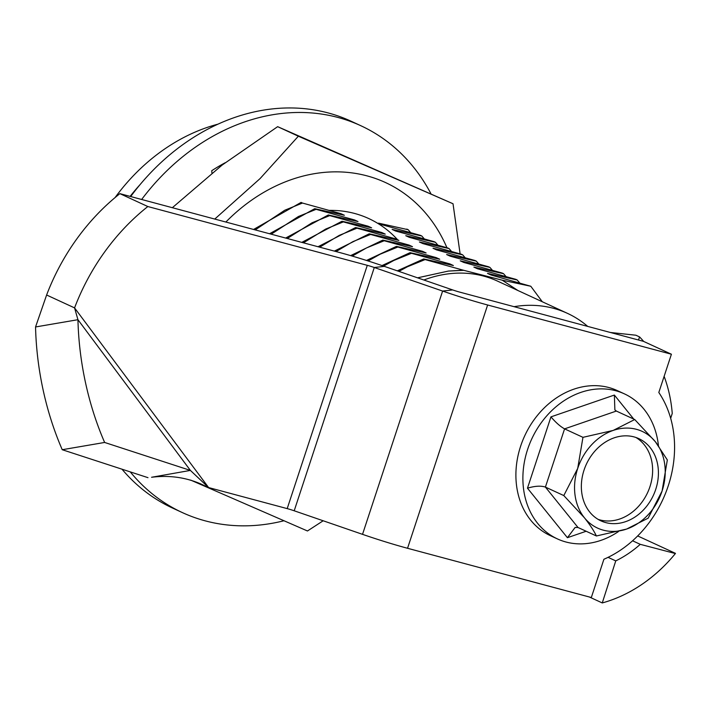 <?xml version="1.0" encoding="UTF-8"?>
<svg xmlns="http://www.w3.org/2000/svg" width="711" height="711" viewBox="0 0 711 711"><rect width="100%" height="100%" fill="white"/><g stroke="black" fill="none" stroke-linecap="round" stroke-linejoin="round"><path stroke-width="1.07" d="M589.366 596.991L602.261 602.937A144.591 118.008 114.8 0 0 675.379 553.558L640.264 544.333A106.517 86.929 114.8 0 1 615.753 560.89L608.074 557.344M610.394 332.481L635.874 335.219L639.545 336.907A144.591 118.008 -65.2 0 1 643.713 341.458M664.127 376.341A144.591 118.008 -65.2 0 1 672.25 413.411L670.677 418.326M514.071 306.672A129.144 105.397 -65.2 0 1 567.414 313.338L497.549 281.121A129.144 105.397 114.8 0 0 423.872 280.001M417.57 277.823L448.401 271.069L463.803 270.331L502.215 280.178L517.928 290.523M253.56 229.457L301.082 202.404L302.477 203.053L284.809 210.216L255.196 229.902M302.477 203.053L340.88 213.656L344.373 215.264L314.706 208.687L316.102 209.336L298.433 216.5L271.202 234.186M314.706 208.687L269.558 233.741M316.102 209.336L354.505 219.939L357.997 221.548L328.331 214.971L329.726 215.611L312.058 222.783L287.28 238.496M328.331 214.971L285.635 238.052M329.726 215.611L368.129 226.222L371.622 227.831L341.955 221.254L343.351 221.894L325.682 229.066L303.446 242.824M341.955 221.254L301.784 242.38M343.351 221.894L381.754 232.506L385.246 234.115L355.58 227.538L356.975 228.178L339.307 235.35L319.692 247.179M355.58 227.538L318.021 246.726M356.975 228.178L395.378 238.78L398.871 240.398L369.205 233.812L370.6 234.461L352.932 241.624L336.027 251.552M369.205 233.812L334.348 251.099M370.6 234.461L409.003 245.064L412.496 246.673L382.82 240.096L384.224 240.745L366.556 247.908L352.265 256.084M382.82 240.096L350.621 255.605M384.224 240.745L422.627 251.347L426.12 252.956L396.445 246.379L397.849 247.028L380.181 254.191L368.085 260.964M396.445 246.379L366.476 260.448M397.849 247.028L436.252 257.631L439.745 259.239L410.069 252.663L411.473 253.303L393.805 260.475L383.567 266.101M410.069 252.663L381.994 265.559M411.473 253.303L449.876 263.914L453.369 265.523L423.694 258.946L425.098 259.586L407.43 266.758L398.871 271.38M423.694 258.946L397.298 270.838M410.665 232.604L408.176 229.715L406.781 229.075M424.289 238.887L421.801 235.999L420.405 235.359L382.003 224.747L378.51 223.138L408.176 229.715M437.914 245.162L435.425 242.282L434.03 241.633L395.627 231.031L392.134 229.422L421.801 235.999M451.538 251.445L449.05 248.566L447.654 247.917L409.252 237.314L405.759 235.705L435.425 242.282M465.163 257.729L462.674 254.849L461.279 254.2L422.876 243.597L419.383 241.989L449.05 248.566M478.787 264.012L476.299 261.124L474.904 260.484L436.501 249.881L433.008 248.263L462.674 254.849M492.412 270.296L489.923 267.407L488.528 266.767L450.125 256.156L446.624 254.547L476.299 261.124M506.036 276.579L503.548 273.691L502.153 273.051L463.741 262.439L460.248 260.83L489.923 267.407M519.661 282.854L517.173 279.974L515.777 279.325L477.365 268.722L473.873 267.114L503.548 273.691M542.289 301.748L530.797 286.257L490.99 275.006L487.497 273.397L517.173 279.974M502.215 280.178L530.797 286.257M425.098 259.586L463.803 270.331M140.067 184.62A186.398 152.127 114.8 0 0 130.122 196.387M217.913 124.176A186.398 152.127 114.8 0 0 115.102 197.542M567.414 313.338A129.144 105.397 -65.2 0 1 587.713 326.402M449.876 263.914L446.384 263.897M436.252 257.631L432.759 257.613M422.627 251.347L419.135 251.33M409.003 245.064L405.51 245.055M395.378 238.78L391.885 238.772M381.754 232.506L378.261 232.488M368.129 226.222L364.636 226.205M354.505 219.939L351.012 219.921M340.88 213.656L337.387 213.638M463.501 270.198L448.401 271.069M602.261 602.937L615.753 560.89M632.577 540.787L640.264 544.333M637.696 535.943L675.45 553.345M639.545 336.907L638.54 340.027M119.892 193.65A200.422 163.566 114.8 0 0 46.615 295.012L74.566 307.89A200.422 163.566 114.8 0 1 147.835 206.537L119.892 193.65L339.343 252.441A63.066 5.066 -161.8 0 1 384.358 266.376L374.288 267.496L442.615 291.057A63.066 5.066 18.2 0 0 487.63 304.992L671.406 354.229L658.813 392.49A106.517 86.929 114.8 0 1 603.915 559.246L591.321 597.516L407.545 548.279A63.066 5.066 -161.8 0 1 362.53 534.343L442.615 291.057L452.685 289.937L384.358 266.376M46.615 295.012L35.55 326.962L77.943 319.701L74.566 307.89L208.607 487.559L190.388 470.415L151.567 477.268C168.818 475.108 185.002 477.232 200.138 483.658L208.607 487.559L287.2 508.614L367.285 265.327A9.803 0.791 -161.8 0 1 374.288 267.496L294.203 510.782L362.53 534.343M452.685 289.937A9.803 0.791 18.2 0 0 459.679 292.105L643.464 341.342L671.406 354.229M294.203 510.782A9.803 0.791 18.2 0 0 287.2 508.614M367.285 265.327L147.835 206.537M35.55 326.962A200.422 118.177 80.3 0 0 62.239 449.716L147.986 477.668M104.633 442.455L190.388 470.415L77.943 319.701A200.422 118.177 80.3 0 0 104.633 442.455L62.239 449.716M605.781 522.603A45.264 36.945 -65.2 0 1 600.928 520.852A45.264 36.945 -65.2 0 1 585.1 467.18A45.264 36.945 -65.2 0 1 633.999 436.892A45.264 36.945 -65.2 0 1 638.842 438.643A45.264 36.945 -65.2 0 1 654.671 492.314A45.264 36.945 -65.2 0 1 605.781 522.603M635.874 437.452A45.264 36.945 -65.2 0 1 648.13 491.452A45.264 36.945 -65.2 0 1 599.977 519.937A45.264 36.945 -65.2 0 1 598.102 519.368M613.166 430.431A53.254 43.469 -65.2 0 1 636.487 429.328A53.254 43.469 -65.2 0 1 655.355 441.727A53.254 43.469 -65.2 0 1 662.074 491.052A53.254 43.469 -65.2 0 1 626.604 529.064A53.254 43.469 -65.2 0 1 584.415 517.759A53.254 43.469 -65.2 0 1 577.696 468.442A53.254 43.469 -65.2 0 1 613.166 430.431L634.727 419.534L655.355 441.727L667.336 459.946L662.074 491.052L648.165 518.168L626.604 529.064L596.396 535.978C594.023 530.93 590.032 524.86 584.415 517.759L563.796 495.567L577.696 468.442L582.958 437.336L613.166 430.431M658.439 445.699A79.881 65.199 114.8 0 0 624.338 393.832L617.352 390.615A79.881 65.199 114.8 0 0 608.803 387.522A79.881 65.199 114.8 0 0 522.514 440.98A79.881 65.199 114.8 0 0 550.456 535.703L557.442 538.92A79.881 65.199 114.8 0 0 565.992 542.013A79.881 65.199 114.8 0 0 618.526 531.517M624.338 393.832A79.881 65.199 114.8 0 0 615.788 390.748A79.881 65.199 114.8 0 0 529.499 444.197A79.881 65.199 114.8 0 0 557.442 538.92M527.473 488.19C534.894 485.96 540.875 485.595 545.408 487.088L578.016 527.5L575.146 527.429L567.414 537.703L527.473 488.19L550.954 416.868C555.78 422.538 560.321 426.538 564.578 428.866L582.958 437.336M550.954 416.868L614.366 395.058L614.873 409.874L616.348 411.056L564.578 428.866L545.408 487.088L563.796 495.567M578.016 527.5L596.396 535.978M616.348 411.056L634.727 419.534M430.848 193.561A213.024 173.857 114.8 0 0 360.797 125.705L351.021 121.19A213.024 173.857 114.8 0 0 295.669 108.063A213.024 173.857 114.8 0 0 130.691 196.538M130.282 471.9A213.024 173.857 114.8 0 0 182.398 512.604A213.024 173.857 114.8 0 0 237.75 525.731A213.024 173.857 114.8 0 0 283.849 520.781M360.797 125.705A213.024 173.857 114.8 0 0 305.446 112.578A213.024 173.857 114.8 0 0 141.649 199.48M121.999 469.198A213.024 173.857 114.8 0 0 172.622 508.098L182.398 512.604M211.949 173.004L211.727 170.72A180.07 146.964 -65.2 0 1 225.227 162.721M225.867 222.036A171.76 140.183 -65.2 0 1 446.926 247.712M460.115 253.871L453.023 203.755L277.654 126.665L222.125 165.076L172.346 207.701M214.758 219.068L260.093 178.568L298.353 136.21L453.023 203.755M328.793 210.394A132.033 107.752 -65.2 0 1 397.689 239.847M323.176 520.772L307.463 530.975L190.69 480.112M298.353 136.21L277.654 126.665M407.545 548.279L487.63 304.992M614.366 395.058L633.75 419.081M586.157 531.25L567.414 537.703"/></g></svg>
